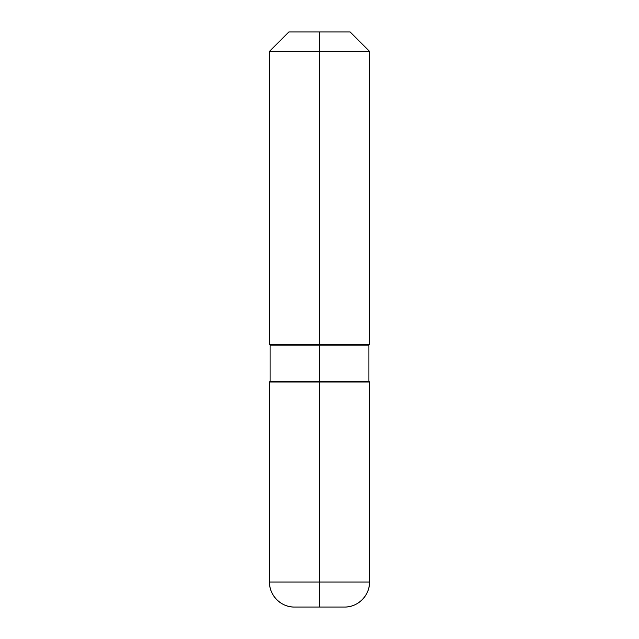 <?xml version="1.0" encoding="UTF-8"?>
<svg xmlns="http://www.w3.org/2000/svg" width="639" height="639" viewBox="0 0 639 639"><rect width="100%" height="100%" fill="white"/><g stroke="black" fill="none" stroke-linecap="round" stroke-linejoin="round"><path stroke-width="0.96" d="M319.5 31.95L288.868 31.95L350.132 31.95L319.5 31.95L319.5 51.328L269.49 51.328L269.49 344.501L369.51 344.501L269.49 344.501L270.113 345.132L270.113 381.387L269.49 382.01L369.51 382.01L369.51 582.049A25.001 25.001 0 0 1 344.501 607.05L294.499 607.05L344.501 607.05C357.84 607.409 369.869 595.38 369.51 582.049L319.5 582.049L319.5 607.05L319.5 382.01L369.51 382.01L369.51 582.049L269.49 582.049L269.49 382.01L269.49 582.049L269.49 382.01L369.51 382.01L269.49 382.01L319.5 382.01L319.5 582.049L269.49 582.049C269.131 595.38 281.16 607.409 294.499 607.05A25.001 25.001 0 0 1 269.49 582.049A25.001 25.001 0 0 0 294.499 607.05M269.49 382.01L270.113 381.387L270.113 345.132L368.887 345.132L368.887 381.387L270.113 381.387L319.5 381.387L319.5 345.132L368.887 345.132L369.51 344.501L369.51 51.328L350.132 31.95L369.51 51.328L319.5 51.328L319.5 345.132L270.113 345.132L269.49 344.501L269.49 51.328L288.868 31.95L269.49 51.328L369.51 51.328L369.51 344.501L368.887 345.132L368.887 381.387L369.51 382.01L368.887 381.387L319.5 381.387L319.5 382.01"/></g></svg>
